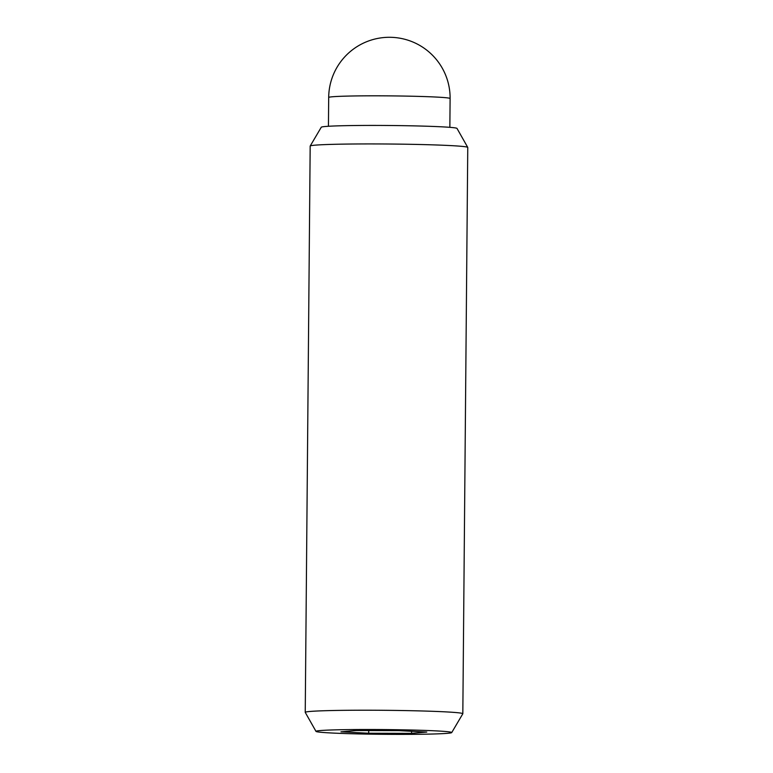 <?xml version="1.0" encoding="UTF-8"?>
<svg xmlns="http://www.w3.org/2000/svg" width="773" height="773" viewBox="0 0 773 773"><rect width="100%" height="100%" fill="white"/><g stroke="black" fill="none" stroke-linecap="round" stroke-linejoin="round"><path stroke-width="1.16" d="M451.722 732.582L462.805 713.788A78.798 2.754 -179.5 0 0 462.824 713.73A78.798 2.754 -179.5 0 0 461.723 713.266A78.798 2.754 -179.5 0 0 377.456 710.252A78.798 2.754 -179.5 0 0 305.238 712.358A78.798 2.754 -179.5 0 0 305.258 712.416L316.002 731.403A67.879 2.367 -179.5 0 0 316.94 731.751A67.879 2.367 -179.5 0 0 388.838 734.35A67.879 2.367 -179.5 0 0 451.722 732.582A67.879 2.367 -179.5 0 0 450.794 732.137A67.879 2.367 -179.5 0 0 377.524 729.528A67.879 2.367 -179.5 0 0 316.002 731.403M462.824 713.73L467.762 147.45A78.798 2.754 -179.5 0 0 467.742 147.392A78.798 2.754 -179.5 0 0 466.66 146.986A78.798 2.754 -179.5 0 0 383.195 143.971A78.798 2.754 -179.5 0 0 310.195 146.02A78.798 2.754 -179.5 0 0 310.176 146.078L305.238 712.358M467.742 147.392L456.998 128.405A67.879 2.367 -179.5 0 0 456.06 128.057A67.879 2.367 -179.5 0 0 384.162 125.458A67.879 2.367 -179.5 0 0 321.278 127.226L310.195 146.02M411.594 733.355L368.682 733.239L340.961 731.818L356.14 730.533L399.042 730.649L426.773 732.07L411.594 733.355L411.603 731.297M368.682 733.239L368.711 730.572M449.258 98.171A60.709 2.116 0.5 0 1 450.108 98.529A60.709 60.709 0 0 0 402.182 38.65A60.709 60.709 0 0 0 328.689 97.475A60.709 2.116 0.5 0 1 384.336 95.842A60.709 2.116 0.5 0 1 449.258 98.171M449.857 127.332L450.108 98.529M328.438 126.279L328.689 97.475"/></g></svg>
